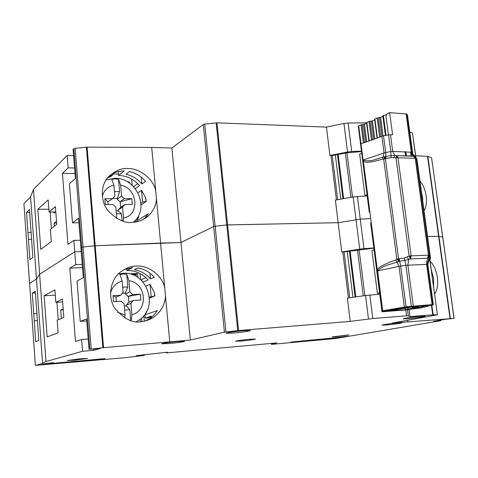 <?xml version="1.0" encoding="UTF-8"?>
<svg xmlns="http://www.w3.org/2000/svg" width="478" height="478" viewBox="0 0 478 478"><rect width="100%" height="100%" fill="white"/><g stroke="black" fill="none" stroke-linecap="round" stroke-linejoin="round"><path stroke-width="0.72" d="M399.333 308.441L399.745 308.734L399.399 308.83L390.753 309.989L391.165 310.276L390.831 310.365L382 311.799L408.296 309.744L426.669 305.538L412.335 306.494L403.163 307.862M382 311.799L370.653 223.035L371.263 222.748M403.54 308.471L411.062 307.157L419.212 306.565L414.528 307.635L415.251 306.697M379.622 293.169L377.399 293.367L371.944 250.603L374.089 249.94M379.58 292.859L377.399 293.367M408.911 308.86L405.469 309.696L389.588 310.879L396.501 309.738M399.399 308.83L403.181 307.993M396.328 309.768L403.617 308.441M405.469 309.696L405.26 308.071M406.766 307.802L408.505 308.866L406.623 307.826M412.735 306.948L413.177 307.802L411.911 307.049M136.314 276.541L136.14 274.611L132.514 274.766M140.305 321.712L140.09 319.28M63.174 308.908L60.694 310.037L63.245 309.881M60.694 310.037L61.333 318.468M118.281 273.984L123.073 273.279C147.361 271.098 159.55 308.041 138.554 320.368L136.326 321.652M110.484 293.301C112.205 286.973 116.094 282.892 122.147 281.058L119.948 274.402L123.318 274.002L126.718 274.103L128.952 280.729C146.31 282.713 148.855 310.658 131.91 314.715L131.187 320.702M124.752 317.966L125.081 315.175L117.773 312.259M126.718 274.103L127.835 286.92L125.278 293.092L125.35 293.892L129.932 291.986L128.952 280.729M125.081 315.175L124.101 303.787L121.233 301.218L113.537 301.672L113.029 295.649L120.719 295.219L123.121 292.357L122.147 281.058M131.91 314.715L130.924 303.375L133.296 300.507L140.819 300.065L140.293 294.131L128.158 296.42L132.776 294.55L129.932 291.986M132.776 294.55L140.293 294.131M130.924 303.375L126.317 305.131L126.389 305.938L129.819 309.756L130.757 320.577M125.35 293.892L128.158 296.42M125.278 293.092L122.368 293.253M122.673 287.182L127.835 286.92M120.719 295.219L115.969 297.107L116.345 301.504M133.296 300.507L128.666 302.299L126.317 305.131M124.644 310.085L129.819 309.756M124.298 306.063L126.389 305.938M128.415 296.408L128.917 302.198M115.969 297.107L113.029 295.649M367.182 195.908L353.176 196.936L335.389 200.121L338.155 222.694L360.257 219.187L338.155 222.694L226.763 224.953L227.588 224.899L238.594 330.531L225.945 331.929L215.154 226.219L226.763 224.953L215.154 226.219L204.721 124.083L216.946 122.822L227.588 224.899L338.155 222.694L341.74 251.972L342.786 251.936L348.426 297.925L342.786 251.936L344.088 251.888L349.723 297.728M344.088 251.888L373.862 248.142M168.979 343.551L161.666 343.766C163.177 343.144 168.429 342.403 177.428 341.555L184.61 341.352C183.074 341.979 177.864 342.714 168.979 343.551M74.723 360.179L67.255 360.514L80.22 358.769L87.582 358.44L74.723 360.179M336.022 336.697L332.037 336.87L348.97 334.941L336.022 336.697M241.121 341.041L235.475 341.244C237.022 340.695 241.85 340.025 249.952 339.243L255.503 339.045C253.932 339.601 249.14 340.264 241.121 341.041M386.194 325.004L381.958 325.124C381.683 324.807 391.655 323.403 397.815 322.901L401.962 322.793C402.165 323.122 392.295 324.502 386.194 325.004M407.638 318.742L403.199 318.826C402.894 318.438 414.115 316.824 420.837 316.299L425.169 316.227C425.378 316.633 414.289 318.217 407.638 318.742M232.965 333.082L225.986 333.22C227.839 332.455 233.694 331.618 243.559 330.698L250.394 330.573C248.5 331.338 242.693 332.174 232.965 333.082M32.271 293.074L35.73 341.627L38.82 340.473L35.3 291.317L32.271 293.074L35.414 292.912M431.323 270.184L433.677 278.339L433.576 286.651M434.592 294.089C440.244 286.262 437.764 268.427 430.104 261.293M150.504 278.877L154.304 277.252C149.811 272.185 144.392 269.096 138.058 267.967L134.402 269.706C140.681 270.817 146.053 273.87 150.504 278.877L149.984 273.177M151.341 316.131L145.234 318.109L144.936 314.751L157.352 310.61L153.82 315.145L149.393 318.766L153.056 317.601C160.925 311.985 165.071 304.749 165.49 295.906L164.773 288.168C162.693 275.872 148.198 264.692 135.901 266.103C131.265 266.001 126.061 268.015 120.283 272.149C111.219 278.632 106.881 296.342 114.822 308.316C124.077 318.928 132.741 323.385 140.813 321.676C145.013 321.383 149.094 320.027 153.056 317.601M144.936 314.751L146.668 311.441M149.465 297.125L154.89 295.972L149.53 297.985M154.89 295.972L154.292 292.225L150.062 284.362L151.162 296.485M145.91 286.083L150.062 284.362M126.67 268.63L126.831 270.494C135.101 270.321 142.181 273.464 148.072 279.917L143.036 282.08M126.831 270.494L132.747 267.626L124.059 269.55M145.043 321.001L149.393 318.766M238.594 330.531L350.249 321.401L372.798 318.527L406.569 315.821L408.314 315.815L409.807 316.591L432.733 314.835L431.437 305.287M225.945 331.929L224.427 332.15L203.275 124.501L171.877 148.013L180.971 242.519L213.672 226.548L215.154 226.219L213.672 226.548L180.971 242.519L190.358 340.061L224.427 332.15M427.894 264.86L428.151 262.189L429.794 259.823L437.43 314.811L392.277 323.068L454.1 318.39L445.054 319.334L433.606 321.324L440.734 320.714L335.413 338.555L271.659 344.357L272.86 343.652L276.798 342.923L166.464 352.901L167.36 352.19L137.544 355.513L136.075 355.841L143.932 355.513L123.7 357.819L35.922 365.341L42.554 363.37L45.972 361.511L82.563 351.276L93.515 350.344L100.177 348.528L89.882 349.233L103.553 347.673L190.358 340.061M271.444 344.363L271.343 343.419L271.444 344.363M437.298 314.793L432.733 314.835M347.596 336.177L338.657 337.725L290.994 342.045L336.823 337.635L347.596 336.177M104.945 358.912L41.616 364.654L46.497 363.334L53.512 362.7L50.238 363.573L104.921 358.625M131.689 274.48L135.83 274.294L137.574 273.494L129.418 273.852M44.155 295.727L54.91 289.895L55.842 302.347L62.427 299.097L63.819 317.416L57.181 320.224L58.119 332.802L47.161 336.906L44.155 295.727L55.299 295.129M140.61 279.624L140.066 273.524M357.389 196.464L360.257 219.187L370.725 218.524L360.257 219.187L363.979 248.65L373.832 247.921M363.979 248.65L359.731 249.122L353.176 196.936M341.74 251.972L359.731 249.122M33.741 313.705L37.033 313.502M82.563 351.276L81.636 339.505L75.482 341.483L69.794 268.134L75.745 264.609L74.741 251.804L81.224 251.607L74.741 251.804L73.845 240.404L80.316 240.249M69.794 268.134L82.503 267.632M82.24 264.364L75.745 264.609M91.22 349.036L75.16 148.347L73.875 148.73L73.086 149.518L75.393 178.414L69.394 183.791L72.465 222.85L78.565 218.291L80.925 247.855L83.058 247.03L80.925 247.855L83.303 277.706L77.042 281.034L80.208 321.377L86.584 318.916L89.022 349.472M35.354 365.359L29.582 283.448M29.552 283.424L23.924 203.574L29.576 283.394L36.483 279.056L39.632 274.241L74.741 251.804L39.632 274.241L45.972 361.511M75.16 148.347L86.404 147.158L94.489 245.8L83.058 247.03L95.188 245.746L94.489 245.8L102.842 347.745M103.553 347.673L95.188 245.746L180.971 242.519L160.584 243.063L155.762 191.134C153.731 179.184 139.421 167.754 127.273 168.567C121.4 167.987 115.067 170.801 108.273 177.015C100.703 184.777 100.051 200.987 108.052 210.75C116.895 219.581 124.889 223.453 132.03 222.366C138.058 222.228 143.537 220.047 148.467 215.829C153.54 210.822 156.204 205.086 156.455 198.627M415.663 155.732L427.517 156.414L438.613 236.353L427.577 236.455L438.935 236.371L438.613 236.353L450.007 318.456M450.33 318.438L438.935 236.371L442.759 237.07L453.992 318.378M35.378 365.347L29.576 283.394L36.483 279.056L42.554 363.37M440.734 320.714L440.65 320.099M407.937 321.748L407.74 320.248M350.249 321.401L347.387 298.081L365.556 295.535L379.747 294.173M164.773 288.168L160.584 243.063L95.188 245.746L87.092 147.122L86.404 147.158M169.75 341.794L165.49 295.906M166.464 352.901L166.41 352.286M86.745 320.923L80.208 321.377M141.835 321.575L141.524 318.079M137.933 277.551L137.574 273.494M144.308 321.168L143.824 315.689M56.918 302.281L58.232 319.776M62.642 301.953L55.842 302.347M154.633 295.984L154.292 292.225M93.515 350.344L93.413 349.101M37.398 320.595L34.249 320.804M81.636 339.505L88.185 338.992M151.401 316.759L147.75 317.936L145.234 318.109M141.906 280.855L141.781 279.439L145.88 277.646M338.609 337.325L338.657 337.725M50.238 363.573L50.196 362.999M369.864 211.814L369.255 212.118L369.924 212.274M369.255 212.118L358.267 126.192L361.075 124.824L364.457 124.268L366.614 123.354M367.122 195.442L364.929 195.568L359.647 154.155L361.715 153.163M367.032 194.719L364.929 195.568M372.493 139.994L370.056 121.227L369.04 121.454L366.524 122.643L368.956 141.225M370.056 121.227L372.452 120.892L374.686 119.954M380.691 136.81L378.194 117.791L377.154 118.024L374.591 119.237L377.106 138.262M378.194 117.791L380.613 117.451L382.914 116.483M386.23 114.786L382.818 115.766L385.447 135.477M56.506 221.218L54.128 223.118L56.649 223.083M54.128 223.118L54.361 226.237M50.19 212.614L50.632 211.999M53.638 211.975L54.02 213.098L55.376 211.963M106.086 179.907L114.881 178.282C136.469 177.565 149.907 208.157 133.977 221.637L133.231 222.3M102.286 196.572C103.941 190.435 107.813 186.623 113.895 185.129L111.78 179.142L115.114 178.927L118.478 179.202L120.629 185.171C137.789 187.991 140.257 215.076 123.497 218.099L123.151 221.195M116.716 218.392L116.154 218.058M118.478 179.202L119.56 191.624L117.176 199.236L121.579 196.082L120.629 185.171M116.74 218.183L115.79 207.153L112.957 204.524L105.351 204.56L104.855 198.723L112.461 198.717L114.84 196.076L113.895 185.129M123.497 218.099L122.541 207.111L124.889 204.47L132.334 204.435L131.82 198.693L119.948 201.818L124.388 198.699L121.579 196.082M124.388 198.699L131.82 198.693M122.541 207.111L118.114 210.129L118.18 210.912L121.478 213.756L122.093 220.854M117.176 199.236L119.948 201.818M117.11 198.46L112.683 198.466M114.457 191.612L119.56 191.624M112.461 198.717L107.897 201.853L108.124 204.548M124.889 204.47L120.444 207.518L118.114 210.129M116.363 213.803L121.478 213.756M116.118 210.923L118.18 210.912M120.205 201.818L120.683 207.35M107.897 201.853L104.855 198.723M216.946 122.822L326.444 127.112L329.916 155.47L330.955 155.493L336.398 199.906L330.955 155.493L332.246 155.529L337.671 199.649M332.246 155.529L346.729 152.864L361.505 151.52M26.529 212.351L29.893 259.626L32.874 257.463L29.445 209.615L26.529 212.351L29.636 212.322M421.614 192.927L422.576 197.324L422.821 201.734M424.04 210.643C428.581 203.431 426.513 188.517 420.001 181.126M141.894 183.958L145.551 181.365C141.112 176.245 135.764 172.976 129.496 171.554L125.989 174.267C132.197 175.665 137.503 178.897 141.894 183.958L141.285 177.213M136.642 221.822L136.571 221.009L148.503 213.684L144.792 218.064L148.467 215.829M136.571 221.009L138.698 216.952L137.174 217.896M140.98 203.132L142.611 202.057L146.274 201.459L141.046 204.865M146.274 201.459L145.694 197.814L141.548 190.304L142.611 202.057M137.975 192.777L141.548 190.304M118.233 171.584L118.568 175.42C126.748 175.683 133.744 179.083 139.564 185.619L135.298 188.649M118.568 175.42L124.25 170.945C118.974 170.909 114.218 172.343 109.994 175.247M142.808 219.701L144.792 218.064M23.924 203.574L30.574 197.008L36.483 279.056L39.632 274.241L33.478 189.396L67.165 155.481L73.576 155.625M427.84 156.461L438.935 236.371L442.646 237.01L431.598 157.77L427.517 156.414M128.648 182.542L129.46 181.945L127.656 181.927M37.84 209.304L48.17 199.924L49.073 212.017L55.394 206.592L56.745 224.361L50.375 229.368L51.289 241.575L40.761 249.331L37.84 209.304L48.87 209.227M132.215 185.315L131.653 179.035M326.444 127.112L343.957 123.467L348.115 123.001L351.718 151.532L361.458 151.12M351.718 151.532L347.536 152.004L343.957 123.467M329.916 155.47L347.536 152.004M27.957 232.445L31.285 232.38M73.845 240.404L67.954 244.425L62.439 173.353L68.145 167.88L67.165 155.481M62.439 173.353L74.998 173.508M112.76 173.986L118.448 174.058M74.556 167.981L68.145 167.88M30.574 197.008L33.478 189.396M87.092 147.122L151.705 147.445L171.877 148.013M204.721 124.083L203.275 124.501M348.115 123.001L366.548 122.84M409.771 131.916L412.424 132.968L415.687 156.79M415.83 156.963L412.424 132.968M454.1 318.39L431.598 157.77M155.762 191.134L151.705 147.445M78.924 222.76L72.465 222.85M129.568 183.17L129.46 181.945M135.483 222.037L135.328 220.268M112.724 173.598L112.838 174.864L110.663 176.609L107.55 177.876M112.838 174.864L108.464 176.8M50.142 212.005L51.385 228.574M55.801 211.957L49.073 212.017M146.023 201.459L145.694 197.814M31.572 239.281L28.453 239.353M133.613 186.689L137.784 183.689M377.339 270.237L377.614 270.942C382.585 265.254 391.118 264.471 396.937 262.046L398.885 261.299L396.83 259.178L395.814 259.924C383.607 264.334 377.447 267.776 377.339 270.237L363.328 160.728C364.409 163.118 370.832 162.586 382.585 159.126L383.679 159.114L385.107 156.665L383.147 157.035C377.327 158.666 369.345 162.622 363.411 159.957L384.067 152.948L382.585 159.126M399.16 258.777L399.662 261.203L404.89 260.444L405.894 265.29L400.672 266.037L399.662 261.203L398.885 261.299L385.107 156.665L385.86 156.503L385.698 152.506L390.795 151.586L390.974 155.583L385.86 156.503L385.943 158.511L383.679 159.114L396.83 259.178L404.388 258.012L409.12 256.053L396.023 157.937L396.662 155.613L394.822 155.481L393.956 157.728L391.064 157.591L385.943 158.511M407.166 256.931L408.696 259.518L410.471 258.903L409.12 256.053L411.122 255.844L397.995 157.746L393.956 157.728M416.81 158.762L417.031 159.521L416.428 158.326L416.075 158.511L429.316 255.276L428.449 255.18L427.457 258.216L428.019 258.729L429.585 256.059L429.316 255.276L428.192 257.803L427.457 258.216L410.471 258.903L411.122 255.844L428.449 255.18L415.203 158.242L413.524 156.127L396.662 155.613L397.995 157.746L415.794 158.338L414.456 156.378L413.787 156.115L396.364 155.601L414.33 156.318M363.238 160.011L363.328 160.728M377.435 270.978L382.531 310.796L385.166 311.148L388.829 310.473M404.352 307.061L382.717 310.766L377.614 270.942L398.993 266.348L404.352 307.061L406.049 306.798L400.672 266.037L398.993 266.348L395.814 259.924M406.049 306.798L432.877 304.54L433.355 304.821L432.883 304.97L421.267 307.904L410.315 309.26L412.12 308.698M361.326 143.657L381.88 136.302L384.067 152.948L385.698 152.506L383.499 135.842L381.88 136.302M388.465 134.916L385.991 116.315L386.792 114.14L389.642 112.635L392.587 134.718L388.578 134.892L383.499 135.842M388.805 310.479L395.216 309.332M412.412 308.663L412.938 308.597M405.989 307.384L406.479 307.151M397.308 308.949L403.868 307.772M395.043 309.368L397.361 308.931M404.388 258.012L404.89 260.444L408.696 259.518L407.842 265.081L413.273 305.902M388.578 134.892L390.795 151.586L392.713 151.395L394.822 155.481L390.974 155.583L391.064 157.591M389.642 112.635L406.909 114.039L407.501 115.329L412.705 153.474M432.046 304.528L426.513 263.808L426.86 260.797L428.019 258.729L429.089 259.44L427.661 261.693L427.398 264.328L405.894 265.29L411.313 306.111M429.608 260.02L430.463 257.6M416.213 158.373L414.002 156.067L414.862 156.599L415.794 158.338M414.904 156.198L414.002 156.067C412.532 155.464 411.624 154.113 411.277 152.01L406.061 113.698M359.109 249.624L364.881 295.619M352.901 297.256L347.237 251.344M355.793 296.844L350.099 250.884M355.088 296.946L349.4 250.992M414.528 307.635L409.156 308.86M382.484 311.668L371.113 222.79M408.11 307.258L408.063 306.87M144.201 355.399L144.159 354.915M433.146 314.817L431.837 305.197M408.314 315.815L407.531 309.875M216.14 122.852L237.757 330.615M73.875 148.73L89.882 349.233M272.86 343.652L272.819 343.282M272.819 343.664L272.777 343.288M406.569 315.821L405.81 310.079M372.798 318.527L369.835 295.057M368.502 319.005L365.556 295.535M346.974 152.835L352.519 197.038M340.784 199.033L335.329 154.842M343.61 198.507L338.131 154.274M342.923 198.633L337.444 154.412M369.715 211.862L358.709 125.822M405.541 155.726L404.986 151.61M363.411 143.024L361.075 124.824M383.386 115.389L386.027 135.37M364.421 142.707L362.091 124.597M383.141 115.491L385.776 135.417M363.441 124.489L365.73 142.289M364.457 124.268L366.74 141.966M385.399 135.483L382.89 116.495M383.045 135.937L380.613 117.451M382.012 136.248L379.568 117.684M369.249 141.13L366.823 122.392M371.49 140.353L369.04 121.454M377.154 118.024L379.669 137.234M374.901 118.974L377.411 138.142M371.442 121.113L373.832 139.504M372.452 120.892L374.83 139.134M411.528 155.995L410.984 151.986M411.122 155.971L410.572 151.95M397.63 258.992L398.252 260.928M384.455 158.851L384.587 157.095M397.039 157.794L396.501 155.78M410.154 255.921L410.226 258.526M417.043 159.61L430.457 257.552L429.573 259.954L429.089 259.44L429.937 257.003L430.415 257.528M429.047 255.198L428.192 257.803M403.701 307.802L412.532 306.326L427.027 305.263C428.378 305.191 428.623 305.263 427.75 305.478L412.974 308.692M415.286 308.328L414.779 308.274M417.192 307.898L416.362 307.707M417.18 307.73L416.858 307.742M421.07 307.007L420.58 306.96M423.018 306.559L422.164 306.362M423.03 306.392L422.695 306.404M426.991 305.651L426.519 305.609M427.75 305.478L426.884 305.275M405.583 307.432L406.258 307.193M396.895 308.997L397.559 308.764M388.381 310.533L389.038 310.3M432.877 304.54L427.398 264.328L427.888 264.812L433.343 304.803M390.49 134.706L392.713 151.395L412.126 152.285L406.909 114.039M412.568 155.063L413.022 156.109M412.711 153.444L412.992 154.549L412.126 152.285L412.604 153.886L416.093 157.346M429.585 256.059L429.937 257.003M405.577 155.726L405.021 151.616M416.673 158.469L416.971 159.383M416.428 158.326L417.043 159.55M363.232 295.834L357.472 249.833M409.054 309.571L409.939 316.269M144.344 354.897L144.392 355.405M429.889 259.703L437.43 314.805M350.9 197.283L345.361 153.062M406.408 155.756L405.852 151.651M382.818 115.766L385.423 135.483M366.524 122.643L368.926 141.237M374.591 119.237L377.082 138.273M433.355 304.809L427.9 264.842C428.342 261.615 428.784 260.128 429.226 260.367M406.073 307.354L406.497 307.145M430.296 258.992L430.469 257.582L417.049 159.58M412.705 153.414L407.519 115.407"/></g></svg>

